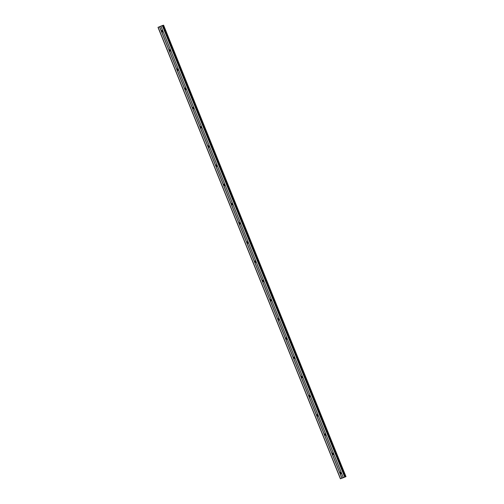 <?xml version="1.0" encoding="UTF-8"?>
<svg xmlns="http://www.w3.org/2000/svg" width="504" height="504" viewBox="0 0 504 504"><rect width="100%" height="100%" fill="white"/><g stroke="black" fill="none" stroke-linecap="round" stroke-linejoin="round"><path stroke-width="0.76" d="M341.435 473.08A0.775 0.743 76.6 0 1 340.187 473.609L339.948 473.01A0.775 0.743 76.6 0 1 341.195 472.487L343.256 477.584L345.996 476.633L340.395 478.8L343.256 477.584M341.202 473.621A0.775 0.743 76.6 0 1 340.887 472.305M333.673 453.871A0.775 0.743 76.6 0 1 332.426 454.394L332.186 453.802A0.775 0.743 76.6 0 1 333.434 453.279L341.195 472.487M333.44 454.413A0.775 0.743 76.6 0 1 333.125 453.09M325.912 434.662A0.775 0.743 76.6 0 1 324.664 435.185L324.425 434.593A0.775 0.743 76.6 0 1 325.672 434.07L333.434 453.279M325.679 435.204A0.775 0.743 76.6 0 1 325.364 433.881M318.15 415.454A0.775 0.743 76.6 0 1 316.903 415.976L316.663 415.384A0.775 0.743 76.6 0 1 317.911 414.855L325.672 434.07M317.917 415.995A0.775 0.743 76.6 0 1 317.602 414.672M310.388 396.239A0.775 0.743 76.6 0 1 309.141 396.768L308.902 396.175A0.775 0.743 76.6 0 1 310.149 395.646L317.911 414.855M310.155 396.787A0.775 0.743 76.6 0 1 309.84 395.464M302.627 377.03A0.775 0.743 76.6 0 1 301.379 377.559L301.14 376.961A0.775 0.743 76.6 0 1 302.387 376.438L310.149 395.646M302.394 377.578A0.775 0.743 76.6 0 1 302.079 376.255M294.865 357.821A0.775 0.743 76.6 0 1 293.618 358.35L293.378 357.752A0.775 0.743 76.6 0 1 294.626 357.229L302.387 376.438M294.632 358.363A0.775 0.743 76.6 0 1 294.317 357.04M287.104 338.612A0.775 0.743 76.6 0 1 285.863 339.135L285.617 338.543A0.775 0.743 76.6 0 1 286.864 338.02L294.626 357.229M286.87 339.154A0.775 0.743 76.6 0 1 286.555 337.831M279.342 319.404A0.775 0.743 76.6 0 1 278.101 319.927L277.862 319.334A0.775 0.743 76.6 0 1 279.103 318.812L286.864 338.02M279.109 319.946A0.775 0.743 76.6 0 1 278.794 318.623M271.587 300.195A0.775 0.743 76.6 0 1 270.339 300.718L270.1 300.126A0.775 0.743 76.6 0 1 271.341 299.596L279.103 318.812M271.347 300.737A0.775 0.743 76.6 0 1 271.032 299.414M263.825 280.98A0.775 0.743 76.6 0 1 262.578 281.509L262.338 280.917A0.775 0.743 76.6 0 1 263.579 280.388L271.341 299.596M263.586 281.528A0.775 0.743 76.6 0 1 263.271 280.205M256.063 261.771A0.775 0.743 76.6 0 1 254.816 262.3L254.577 261.702A0.775 0.743 76.6 0 1 255.824 261.179L263.579 280.388M255.824 262.313A0.775 0.743 76.6 0 1 255.509 260.996M248.302 242.563A0.775 0.743 76.6 0 1 247.054 243.086L246.815 242.493A0.775 0.743 76.6 0 1 248.062 241.97L255.824 261.179M248.062 243.104A0.775 0.743 76.6 0 1 247.748 241.781M240.54 223.354A0.775 0.743 76.6 0 1 239.293 223.877L239.053 223.285A0.775 0.743 76.6 0 1 240.301 222.762L248.062 241.97M240.301 223.896A0.775 0.743 76.6 0 1 239.986 222.573M232.779 204.145A0.775 0.743 76.6 0 1 231.531 204.668L231.292 204.076A0.775 0.743 76.6 0 1 232.539 203.547L240.301 222.762M232.546 204.687A0.775 0.743 76.6 0 1 232.224 203.364M225.017 184.936A0.775 0.743 76.6 0 1 223.77 185.459L223.53 184.867A0.775 0.743 76.6 0 1 224.778 184.338L232.539 203.547M224.784 185.478A0.775 0.743 76.6 0 1 224.469 184.155M217.256 165.722A0.775 0.743 76.6 0 1 216.008 166.251L215.769 165.659A0.775 0.743 76.6 0 1 217.016 165.129L224.778 184.338M217.022 166.27A0.775 0.743 76.6 0 1 216.707 164.947M209.494 146.513A0.775 0.743 76.6 0 1 208.246 147.042L208.007 146.444A0.775 0.743 76.6 0 1 209.254 145.921L217.016 165.129M209.261 147.055A0.775 0.743 76.6 0 1 208.946 145.738M201.732 127.304A0.775 0.743 76.6 0 1 200.485 127.827L200.246 127.235A0.775 0.743 76.6 0 1 201.493 126.712L209.254 145.921M201.499 127.846A0.775 0.743 76.6 0 1 201.184 126.523M193.971 108.095A0.775 0.743 76.6 0 1 192.723 108.618L192.484 108.026A0.775 0.743 76.6 0 1 193.731 107.503L201.493 126.712M193.738 108.637A0.775 0.743 76.6 0 1 193.423 107.314M186.209 88.887A0.775 0.743 76.6 0 1 184.962 89.41L184.722 88.817A0.775 0.743 76.6 0 1 185.97 88.288L193.731 107.503M185.976 89.428A0.775 0.743 76.6 0 1 185.661 88.105M178.447 69.678A0.775 0.743 76.6 0 1 177.2 70.201L176.961 69.609A0.775 0.743 76.6 0 1 178.208 69.08L185.97 88.288M178.214 70.22A0.775 0.743 76.6 0 1 177.899 68.897M170.686 50.463A0.775 0.743 76.6 0 1 169.439 50.992L169.199 50.394A0.775 0.743 76.6 0 1 170.447 49.871L178.208 69.08M170.453 51.011A0.775 0.743 76.6 0 1 170.138 49.688M161.475 31.513L161.438 31.185A0.775 0.743 76.6 0 1 162.685 30.662L162.924 31.254A0.775 0.743 76.6 0 1 161.677 31.784L161.475 31.513M162.691 31.796A0.775 0.743 76.6 0 1 162.376 30.479M162.219 31.38A1.298 1.235 76.6 0 1 162.143 31.065M169.974 50.589A1.298 1.235 76.6 0 1 169.905 50.274M201.02 127.43A1.298 1.235 76.6 0 1 200.945 127.115M208.782 146.639A1.298 1.235 76.6 0 1 208.706 146.324M216.544 165.847A1.298 1.235 76.6 0 1 216.468 165.532M247.59 242.689A1.298 1.235 76.6 0 1 247.514 242.374M255.352 261.897A1.298 1.235 76.6 0 1 255.276 261.582M263.113 281.106A1.298 1.235 76.6 0 1 263.038 280.791M294.16 357.947A1.298 1.235 76.6 0 1 294.084 357.632M301.921 377.156A1.298 1.235 76.6 0 1 301.846 376.841M309.683 396.364A1.298 1.235 76.6 0 1 309.607 396.049M340.723 473.206A1.298 1.235 76.6 0 1 340.647 472.891M162.754 25.402L345.146 476.834L162.754 25.402L162.282 25.553L158.004 27.367L340.395 478.8M163.605 25.2L345.996 476.633L163.605 25.2L162.786 25.484M343.854 477.464L343.489 477.622M343.243 477.679L343.917 477.439M342.714 477.899L343.092 477.779M162.924 31.254L170.447 49.871M160.927 26.126L343.319 477.553M160.864 26.158L162.685 30.662M161.677 31.784L169.199 50.394M169.439 50.992L176.961 69.609M177.2 70.201L184.722 88.817M184.962 89.41L192.484 108.026M192.723 108.618L200.246 127.235M200.485 127.827L208.007 146.444M208.246 147.042L215.769 165.659M216.008 166.251L223.53 184.867M223.77 185.459L231.292 204.076M231.531 204.668L239.053 223.285M239.293 223.877L246.815 242.493M247.054 243.086L254.577 261.702M254.816 262.3L262.338 280.917M262.578 281.509L270.1 300.126M270.339 300.718L277.862 319.334M278.101 319.927L285.617 338.543M285.863 339.135L293.378 357.752M293.618 358.35L301.14 376.961M301.379 377.559L308.902 396.175M309.141 396.768L316.663 415.384M316.903 415.976L324.425 434.593M324.664 435.185L332.186 453.802M332.426 454.394L339.948 473.01M340.187 473.609L342.008 478.113M162.282 25.553L344.667 476.986M162.565 25.446L344.95 476.879M158.143 27.298L340.534 478.724M159.497 26.725L341.888 478.157M159.617 26.681L161.438 31.185M162.861 25.452L345.246 476.885M162.899 25.439L345.29 476.872M163.334 25.276L345.725 476.708M163.435 25.238L345.826 476.671"/></g></svg>
